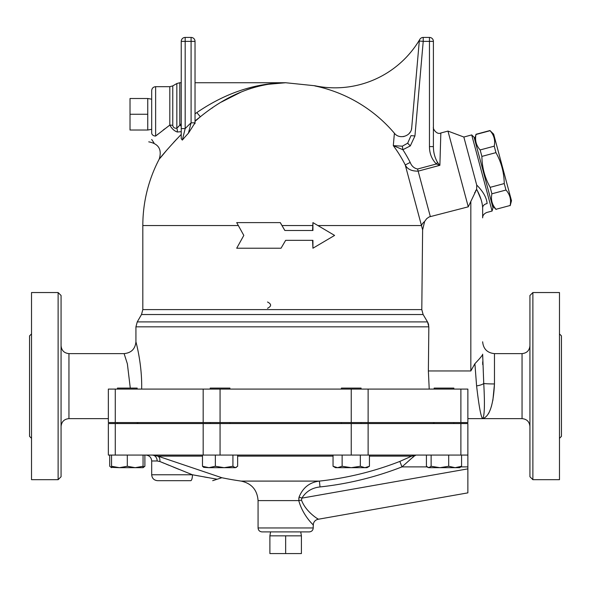 <?xml version="1.0" encoding="UTF-8"?>
<svg xmlns="http://www.w3.org/2000/svg" width="591" height="591" viewBox="0 0 591 591"><rect width="100%" height="100%" fill="white"/><g stroke="black" fill="none" stroke-linecap="round" stroke-linejoin="round"><path stroke-width="0.89" d="M285.652 553.568L301.41 553.568L301.41 535.838L285.652 535.838L285.652 553.568L269.888 553.568L269.888 535.838L285.652 535.838M300.716 531.9L301.41 535.838M151.688 99.192L147.75 98.498L130.02 98.498L130.02 130.02L147.75 130.02L147.75 114.262L130.02 114.262M147.75 98.498L147.75 114.262M151.688 132.945C151.688 141.249 151.688 141.249 151.688 132.945A3.938 3.11 0 0 0 155.632 136.056L155.632 86.678C153.239 86.914 151.924 88.229 151.688 90.622L151.688 132.945L151.688 129.326L147.75 130.02M153.956 142.852L151.688 139.483M155.632 136.056C153.475 144.854 153.475 144.854 155.632 136.056L169.809 125.093C171.87 128.749 174.375 131.054 177.33 132.015L181.238 131.675L181.238 134.408L180.661 135.007M156.792 135.11L158.056 134.091M163.301 129.968L164.675 128.919M474.625 139.24L475.999 134.482C474.802 140.326 476.183 145.482 480.143 149.944L481.879 156.408C482.057 167.416 484.819 177.721 490.168 187.34L491.897 193.804C490.7 199.655 492.081 204.811 496.041 209.273L510.129 205.498C511.326 199.647 509.944 194.498 505.985 190.029L504.249 183.565C504.071 172.565 501.308 162.252 495.96 152.633L494.231 146.169C495.428 140.326 494.046 135.169 490.087 130.707L493.655 134.142L511.503 200.741L510.173 205.683M480.143 149.944L494.231 146.169M475.999 134.482L490.087 130.707M496.041 209.273L510.129 205.498M491.897 193.804L505.985 190.029M490.168 187.34L504.249 183.565M481.879 156.408L495.96 152.633M492.983 207.744L474.115 137.334L471.707 134.925L492.096 211.039L492.983 207.744M137.156 389.077L137.156 388.088L117.454 388.088L117.454 389.077M229.914 389.077L229.914 388.088L210.211 388.088L210.211 389.077M341.391 423.548L341.391 422.565M361.086 389.077L361.086 388.088L341.391 388.088L341.391 389.077M453.844 389.077L453.844 388.088L434.141 388.088L434.141 389.077M143.066 466.927L144.884 466.269L143.066 467.68L135.184 467.68L143.066 466.269L143.066 467.68M138.449 467.68L119.426 467.68L127.309 466.269L135.184 467.68M109.727 455.07L109.727 466.269L111.544 467.599M111.544 467.68L111.544 466.269L119.426 467.68L110.99 467.355M236.378 467.355L235.284 467.68L237.641 466.269L237.641 455.07M224.144 467.68L232.928 466.269L235.284 467.68L208.919 467.68L215.353 466.269L224.144 467.68M203.747 467.355L202.484 466.269L208.919 467.68L203.747 467.355M369.434 466.269L366.996 467.68L364.883 467.68L369.434 466.269L369.434 455.07M333.043 466.269L337.587 467.68L335.481 467.68L333.043 466.269L333.043 455.07M351.239 467.68L360.34 466.269L364.883 467.68L337.587 467.68L342.137 466.269L351.239 467.68M426.414 455.07L426.414 466.269L428.77 467.68L427.677 467.355M431.127 466.269L439.918 467.68L428.77 467.68L431.127 466.269L431.127 455.07M455.136 467.68L461.571 466.269L459.754 467.68L439.918 467.68L448.702 466.269L455.136 467.68M111.544 455.07L111.544 466.269M127.309 455.07L127.309 466.269M143.066 455.07L143.066 466.269M215.353 455.07L215.353 466.269M202.484 455.07L202.484 466.269M232.928 455.07L232.928 466.269M360.34 455.07L360.34 466.269M342.137 455.07L342.137 466.269M461.571 455.07L461.571 466.269M448.702 455.07L448.702 466.269M144.884 455.07L144.884 466.269M368.127 389.077L108.352 389.077L108.352 422.565L467.873 422.565L467.873 389.077L368.127 389.077L368.127 422.565M262.012 531.9L309.292 531.9C311.686 531.664 312.994 530.356 313.23 527.962L258.068 527.962C258.304 530.356 259.619 531.664 262.012 531.9M316.776 518.218C323.595 522.097 306.633 514.214 301.506 500.134A5.91 0.48 -8.6 0 0 298.78 500.599C303.523 518.314 317.877 528.834 312.085 523.729M190.708 480.682L157.598 480.682L190.708 480.682A5.91 1.729 -90 0 0 192.437 474.772L192.607 474.802M192.614 474.802L199.263 476.043M204.25 476.959L207.64 477.58M151.688 474.772L151.688 460.98L157.147 460.98L159.829 461.505L192.437 474.772L216.594 479.131L192.437 474.772L151.688 474.772C152.042 478.363 154.007 480.328 157.598 480.682M157.147 460.98A5.91 4.891 90 0 0 152.256 455.07L157.841 456.126L221.839 477.727L157.849 456.126A5.91 4.27 -70.7 0 1 159.829 461.505L164.099 463.278M179.036 469.394L173.185 467.008M169.07 465.324L166.278 464.179M369.434 456.126L411.713 456.126L415.953 455.07L411.713 456.126L399.981 461.357M301.506 500.134L301.875 498.139C305.998 491.513 312.048 487.782 320.026 486.947A319.746 319.746 0 0 0 401.983 466.89L399.841 461.408A313.865 313.865 0 0 1 319.399 481.096C309.662 482.293 302.895 487.619 299.083 497.068L298.78 500.599L258.068 500.599L258.068 527.962M411.713 456.126A5.91 4.396 -120.3 0 1 414.077 456.126L415.953 455.07L413.855 456.378M427.034 466.89L401.983 466.89L414.077 456.126M413.331 456.939L412.673 457.626M313.23 527.962L313.23 525.089C313.452 521.971 315.084 520.036 318.113 519.275L467.873 492.864L467.873 455.07L108.352 455.07L108.352 423.548L115.275 423.548L115.275 455.07M298.78 498.76L299.083 497.068L301.883 498.132L467.873 468.862M320.026 486.947L319.399 481.096L241.15 481.096A315.202 315.202 0 0 1 221.839 477.727L212.686 480.682M467.873 455.07L467.873 423.548L115.275 423.548M433.402 422.565L433.402 423.548M141.648 389.077C142.298 364.263 135.745 341.192 135.93 341.797C135.738 341.177 142.298 364.196 141.648 389.077M492.872 400.358L494.468 383.951L494.468 353.617L522.052 353.617L522.052 418.627L482.648 418.627C489.466 416.625 493.404 405.064 494.468 383.951A11.82 0.79 180 0 1 483.748 383.5A7.882 2.165 170.6 0 1 476.597 385.908C478.969 406.372 480.993 417.283 482.648 418.627C484.546 416.145 484.916 404.436 483.748 383.5L482.648 354.179C482.958 354.763 480.372 357.939 474.898 363.701L470.828 370.963L428.372 370.963L428.837 326.83L135.93 326.83L135.93 341.797C135.228 348.971 131.291 352.916 124.11 353.617L127.368 363.834L130.286 388.088M284.862 230.49L280.319 222.608L236.703 222.608L243.817 235.417L236.703 248.22L281.035 248.22L285.652 240.338L312.927 240.338L312.927 248.22L334.595 235.417L312.927 222.608L312.927 230.49L284.855 230.49L280.245 222.608M312.927 222.608L312.558 230.49M312.558 240.338L312.927 248.22M285.652 240.338L281.035 248.22M428.837 326.83L427.507 321.903L423.126 314.53L421.797 309.603L422.617 229.855M411.469 129.185L411.713 127.693C411.432 136.1 399.509 139.949 394.396 133.234L393.31 145.637A134.091 134.091 0 0 1 405.249 164.941L422.624 229.869L424.626 221.485L426.672 218.677L429.199 216.912L468.264 206.828L476.642 189.312L476.723 185.057M267.524 308.303C271.616 306.204 271.616 304.099 267.524 302.001M476.169 189.992L476.642 189.312C480.32 196.035 482.322 202.203 482.648 207.833C482.648 221.115 482.648 221.115 482.648 207.833C482.648 221.115 482.648 221.115 482.648 207.833A5.592 4.329 0 0 1 487.11 203.592C486.696 215.331 486.696 215.331 487.11 203.592C486.681 197.763 483.216 191.573 476.701 185.035L463.839 137.031L471.707 134.925M188.411 133.241A134.091 134.091 0 0 0 182.331 140.097L181.238 138.649L182.331 140.097L185.182 128.587A139.639 139.639 0 0 1 191.092 122.817L195.03 122.817L195.03 41.37L191.092 41.37L191.092 122.817L188.411 133.241L195.03 122.817M194.904 123.733L195.03 123.224M191.092 37.432A3.938 3.938 0 0 1 195.03 41.37A3.938 3.938 0 0 0 191.092 37.432L185.182 37.432A3.938 3.938 0 0 0 181.238 41.37L181.238 128.587L185.182 128.587L185.182 41.37L191.092 41.37L191.092 37.432M181.238 128.587L181.238 138.649M195.03 113.804L195.03 120.911L200.349 116.774C227.55 94.619 255.984 83.272 285.652 82.74C254.758 83.205 225.149 93.156 196.818 112.593L195.03 113.804M176.842 83.53L179.797 82.74L179.797 124.834A5.91 1.374 47.7 0 1 181.238 126.371L181.238 123.733L176.842 128.217C174.537 128.454 173.178 127.516 172.764 125.403L172.764 85.887L176.842 83.53L176.842 128.217A5.91 3.413 82.8 0 1 177.33 132.015M195.03 121.332L200.349 116.774L196.818 112.593C225.141 93.156 254.758 83.205 285.652 82.74L314.848 85.754A98.498 98.498 0 0 0 419.824 39.368M394.396 133.234A142.66 142.66 0 0 0 314.848 85.924L314.848 85.754M181.238 134.408C162.385 154.059 151.126 169.218 166.647 150.277L165.835 151.215M163.958 153.416L163.404 154.074M160.013 158.159L159.585 158.684M176.997 138.811L173.732 142.313M195.03 82.74L285.652 82.74L266.681 84.424M260.72 85.643L255.031 87.128M250.894 88.391L246.248 90.002M241.512 91.856L221.403 102.051M212.546 107.739L211.837 108.227M175.645 131.261L175.128 130.973M173.717 130.005L173.133 129.532M155.632 86.678L169.809 86.678L169.809 125.093A5.91 2.32 180 0 1 172.764 125.403M178.29 126.932L178.814 126.26M403.328 136.602L403.971 136.484M409.061 133.61L410.294 131.992M407.664 143.207L402.338 146.184L402.885 149.708L410.309 145.903L407.664 143.207L411.018 135.62L414.941 135.967L423.222 41.37L419.292 41.03L411.713 127.693M402.338 146.184L393.31 145.637L402.885 149.708A139.639 139.639 0 0 1 410.198 162.429L405.249 164.941C407.288 169.166 411.595 171.227 418.155 171.139L417.586 169.019C414.099 168.287 411.632 166.086 410.198 162.429M419.292 41.03A3.938 3.938 0 0 1 423.222 37.432L429.458 37.432L423.222 37.432A3.938 3.938 0 0 0 419.292 41.03M423.222 37.432L423.222 41.37L429.458 41.37L429.458 146.62L433.402 146.62L433.402 41.37L433.402 146.62C433.402 121.177 433.402 121.177 433.402 146.62C433.395 152.308 434.769 157.583 437.532 162.436L439.881 165.317L437.532 162.436L436.35 163.988L439.881 165.317L440.842 132.997C436.535 135.154 432.516 128.121 433.402 127.287M429.458 37.432A3.938 3.938 0 0 1 433.402 41.37L429.458 41.37L429.458 37.432A3.938 3.938 0 0 1 433.402 41.37M440.842 132.997L447.971 131.084L468.264 206.828M318.01 225.563L421.494 225.563A11.82 7.365 165 0 1 424.626 221.485M61.072 476.738L61.072 295.5L58.117 292.545L58.117 479.693L61.072 476.738M31.522 438.323L29.55 436.357L29.55 335.887L31.522 333.915M58.117 292.545L31.522 292.545L31.522 479.693L58.117 479.693M559.478 438.323L561.45 436.357L561.45 335.887L559.478 333.915M532.883 479.693L559.478 479.693L559.478 292.545L532.883 292.545L529.928 295.5L529.928 476.738L532.883 479.693L532.883 292.545M491.616 405.648L491.284 406.771M490.493 409.135L490.042 410.317M489.304 412.03L488.432 413.752M482.677 361.855L482.721 364.61M482.648 354.519L482.64 355.154M474.898 363.701L476.597 385.908M429.214 389.077L428.372 370.963M482.648 357.71C482.648 336.781 482.648 336.781 482.648 357.71M482.648 207.81L482.648 217.865C482.625 215.471 484.007 213.669 486.799 212.457L492.096 211.039M481.074 199.529L477.365 190.708M475.999 190.258L475.4 191.299M474.817 192.415L474.625 192.799M135.93 326.83L137.252 321.903L427.507 321.903L428.15 323.196M428.364 323.794L428.711 325.235M157.841 456.126L202.484 456.126M237.641 456.126L333.043 456.126M460.95 466.89L467.873 466.89M203.178 423.548L203.178 455.07M220.059 423.548L220.059 455.07M351.239 423.548L351.239 455.07M368.127 423.548L368.127 455.07M460.884 423.548L460.884 455.07M108.352 418.627L68.948 418.627L68.948 353.617C64.168 353.145 61.538 350.522 61.072 345.735M282.018 225.563L312.558 225.563M421.797 309.603L142.823 309.603L142.823 225.563L238.336 225.563M185.182 41.37L185.182 37.432A3.938 3.938 0 0 0 181.238 41.37L185.182 41.37M410.309 145.903L414.941 135.967M429.458 146.62C429.45 153.387 431.748 159.178 436.35 163.988L417.586 169.019M439.881 165.317L418.155 171.139L430.314 216.528M470.828 201.258L470.828 370.963M137.252 321.903L141.508 314.53L423.126 314.53M115.275 422.565L115.275 389.077M203.178 389.077L203.178 422.565M460.884 389.077L460.884 422.565M351.239 389.077L351.239 422.565M220.059 389.077L220.059 422.565M270.582 531.9L269.888 535.838M492.473 205.838L496.093 209.458M475.954 134.297L490.035 130.522M137.156 423.548L137.156 422.565M117.454 423.548L117.454 422.565M229.914 423.548L229.914 422.565M210.211 423.548L210.211 422.565M361.086 423.548L361.086 422.565M453.844 423.548L453.844 422.565M434.141 423.548L434.141 422.565M151.688 460.98C151.34 457.39 149.368 455.425 145.778 455.07M258.068 500.599C257.255 489.917 251.618 483.416 241.15 481.096M137.902 422.565L137.902 423.548M124.11 353.617L68.948 353.617M148.74 141.84C158.654 143.731 162.141 149.501 159.201 159.156A142.823 142.823 0 0 0 142.823 225.563M169.809 86.678L172.764 85.887M179.797 82.74L181.238 82.74M68.948 418.627C64.168 419.093 61.538 421.723 61.072 426.503M522.052 418.627C526.832 419.093 529.462 421.723 529.928 426.503M522.052 353.617C526.832 353.145 529.462 350.522 529.928 345.735M482.648 418.627L467.873 418.627M494.468 353.617C487.294 352.916 483.349 348.971 482.648 341.797M463.839 137.031L447.971 131.084M141.508 314.53L142.823 309.603"/></g></svg>

